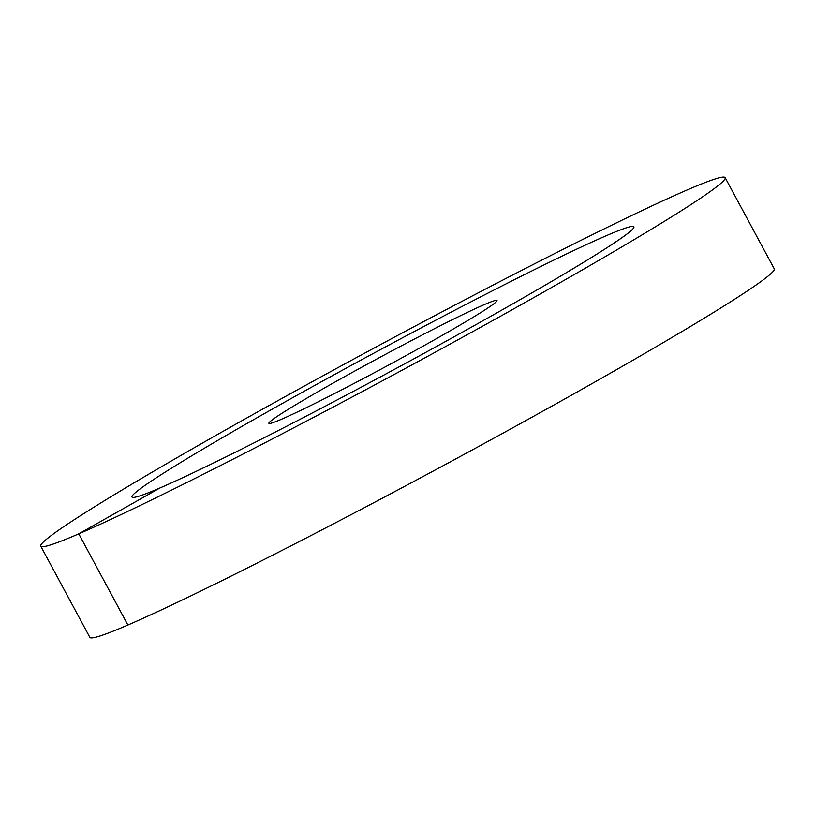 <?xml version="1.0" encoding="UTF-8"?>
<svg xmlns="http://www.w3.org/2000/svg" width="815" height="815" viewBox="0 0 815 815"><rect width="100%" height="100%" fill="white"/><g stroke="black" fill="none" stroke-linecap="round" stroke-linejoin="round"><path stroke-width="1.22" d="M498.067 312.196A285.016 12.021 151.7 0 1 131.999 497.038A285.016 12.021 151.7 0 1 267.84 411.626A285.016 12.021 -28.3 0 1 633.907 226.794A285.016 12.021 -28.3 0 0 606.014 235.82A285.016 12.021 151.7 0 0 320.957 381.99A285.016 12.021 151.7 0 0 131.999 497.038A285.016 12.021 151.7 0 0 159.893 488.002A285.016 12.021 -28.3 0 0 444.949 341.831A285.016 12.021 -28.3 0 0 633.907 226.794A285.016 12.021 -28.3 0 1 498.067 312.196M435.281 339.315A129.554 5.461 151.7 0 1 268.889 423.331A129.554 5.461 151.7 0 1 330.625 384.507A129.554 5.461 -28.3 0 1 497.018 300.49A129.554 5.461 -28.3 0 1 435.281 339.315M127.874 625.024A388.653 16.392 151.7 0 1 89.844 637.34L40.75 546.172A388.653 16.392 151.7 0 1 298.412 389.295A388.653 16.392 151.7 0 1 687.127 189.976A388.653 16.392 -28.3 0 1 725.156 177.66L774.25 268.828A388.653 16.392 -28.3 0 1 516.588 425.705A388.653 16.392 -28.3 0 1 127.874 625.024L78.78 533.856A388.653 16.392 151.7 0 1 40.75 546.172M159.893 488.002L78.78 533.856A388.653 16.392 -28.3 0 0 467.494 334.527A388.653 16.392 -28.3 0 0 725.156 177.66"/></g></svg>
